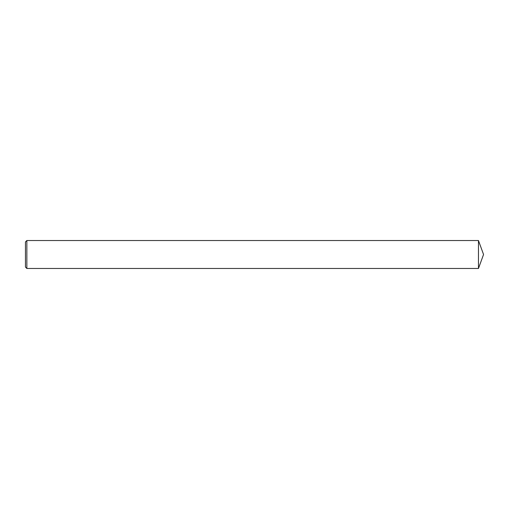 <?xml version="1.0" encoding="UTF-8"?>
<svg xmlns="http://www.w3.org/2000/svg" width="509" height="509" viewBox="0 0 509 509"><rect width="100%" height="100%" fill="white"/><g stroke="black" fill="none" stroke-linecap="round" stroke-linejoin="round"><path stroke-width="0.76" d="M26.85 254.5L26.85 268.466L25.45 267.072L25.45 241.928L26.85 240.534L26.85 254.5M26.85 240.534L478.466 240.534L478.466 268.466L26.85 268.466M478.466 268.466L483.55 254.5L478.466 240.534"/></g></svg>
